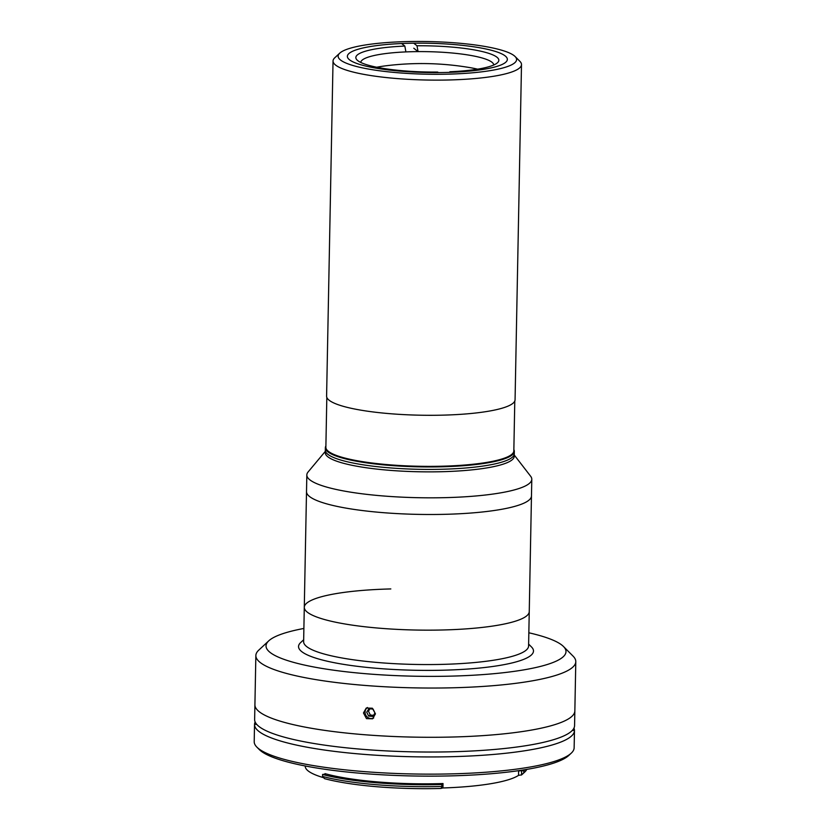 <?xml version="1.0" encoding="UTF-8"?>
<svg xmlns="http://www.w3.org/2000/svg" width="830" height="830" viewBox="0 0 830 830"><rect width="100%" height="100%" fill="white"/><g stroke="black" fill="none" stroke-linecap="round" stroke-linejoin="round"><path stroke-width="1.25" d="M390.826 588.937A112.496 20.594 1.1 0 0 304.288 607.301A112.496 20.594 1.1 0 0 442.712 629.98A112.496 20.594 1.1 0 0 529.25 611.617L531.791 479.284A112.496 20.594 1.1 0 0 530.65 476.264L514.247 455.027M444.932 514.32A112.496 20.594 1.1 0 0 531.47 495.956A112.496 20.594 1.1 0 1 444.932 514.32A112.496 20.594 1.1 0 1 306.509 491.64L306.509 491.64A112.496 20.594 1.1 0 0 444.932 514.32M325.889 445.98A94.496 17.295 1.1 0 0 325.36 447.744L325.308 450.202A94.496 17.295 1.1 0 0 441.591 469.261A94.496 17.295 1.1 0 1 325.308 450.202L325.267 452.661A94.496 17.295 1.1 0 0 441.539 471.72A94.496 17.295 1.1 0 0 514.226 456.293L514.32 451.375A94.496 17.295 1.1 0 0 513.853 449.59M325.287 451.396L308.086 471.99A112.496 20.594 1.1 0 0 306.83 474.968A112.496 20.594 1.1 0 0 445.254 497.647A112.496 20.594 1.1 0 0 531.791 479.284M441.591 469.261A94.496 17.295 1.1 0 0 514.278 453.834A94.496 17.295 1.1 0 1 441.591 469.261M325.36 447.744A94.496 17.295 1.1 0 0 441.633 466.802A94.496 17.295 1.1 0 0 514.32 451.375M505.19 55.932A80.002 14.639 -178.9 0 1 507.348 59.407A80.002 14.639 -178.9 0 1 436.507 72.594A80.002 14.639 -178.9 0 1 349.534 59.802A80.002 14.639 -178.9 0 1 347.376 56.336A80.002 14.639 -178.9 0 1 418.216 43.15A80.002 14.639 -178.9 0 1 505.19 55.932M340.539 60.03A89.246 16.341 -178.9 0 1 339.75 53.151A89.246 16.341 -178.9 0 1 425.489 41.5A89.246 16.341 -178.9 0 1 514.185 55.714A89.246 16.341 -178.9 0 1 515.088 56.513A89.246 16.341 -178.9 0 1 445.814 74.202A89.246 16.341 -178.9 0 1 340.539 60.03M515.088 56.513L519.912 61.347A94.247 17.254 -178.9 0 1 521.499 64.595A94.247 17.254 -178.9 0 1 438.043 80.126A94.247 17.254 -178.9 0 1 335.579 65.062A94.247 17.254 -178.9 0 1 333.038 60.974A94.247 17.254 -178.9 0 1 334.749 57.799L339.75 53.151M521.499 64.595L515.067 399.77A94.247 17.254 -178.9 0 1 431.61 415.301A94.247 17.254 -178.9 0 1 329.137 400.236A94.247 17.254 -178.9 0 1 326.595 396.149L333.038 60.974M360.76 62.458A66.504 12.17 -178.9 0 1 405.901 51.906A66.504 12.17 -178.9 0 1 411.908 51.709A66.504 12.17 -178.9 0 1 418.061 51.605L416.992 45.775L413.869 43.305M376.727 67.23A66.504 12.17 -178.9 0 1 387.32 65.622M413.776 48.223L418.061 51.605A66.504 12.17 -178.9 0 1 493.736 65.01M450.545 72.314L449.85 71.764L449.663 72.345M416.992 45.775A71.505 13.083 -178.9 0 1 497.533 62.707A71.505 13.083 -178.9 0 1 449.85 71.764M401.71 43.606L404.833 46.075L405.901 51.906M404.833 46.075A71.505 13.083 -178.9 0 0 357.056 60.009A71.505 13.083 -178.9 0 0 437.69 72.065L438.333 72.584M467.083 67.147A66.504 12.17 -178.9 0 1 477.603 69.16M326.823 397.414L325.868 447.266A93.998 17.202 1.1 0 0 441.529 466.221A93.998 17.202 1.1 0 0 513.832 450.877L514.787 401.014M255.858 655.534L254.914 704.774A160.003 29.289 1.1 0 0 451.779 737.04A160.003 29.289 1.1 0 0 574.848 710.916L574.567 725.659A160.003 29.289 1.1 0 1 451.499 751.783A160.003 29.289 1.1 0 1 254.634 719.517L254.914 704.774A160.003 29.289 1.1 0 0 451.779 737.04A160.003 29.289 1.1 0 0 574.848 710.916L575.792 661.676A160.003 29.289 -178.9 0 1 452.724 687.79A160.003 29.289 -178.9 0 1 255.858 655.534A160.003 29.289 -178.9 0 1 258.763 650.139L268.764 640.833A150.002 27.452 1.1 0 0 450.607 676.139A150.002 27.452 1.1 0 0 563.466 646.497A150.002 27.452 1.1 0 0 528.845 632.782M563.466 646.497L573.105 656.167A160.003 29.289 -178.9 0 1 575.792 661.676M304.288 607.301L303.635 641.704A112.496 20.594 1.1 0 0 442.058 664.384A112.496 20.594 1.1 0 0 528.586 646.02L529.25 611.617A112.496 20.594 1.1 0 1 442.712 629.98A112.496 20.594 1.1 0 1 304.288 607.301L306.83 474.968M528.627 644.09L531.511 646.985A117.497 21.507 -178.9 0 1 443.116 670.204A117.497 21.507 -178.9 0 1 300.668 642.555L303.666 639.764M363.467 712.97L366.248 708.052L372.369 708.229L375.44 713.852L372.618 718.801L366.487 718.624L363.467 712.97M368.489 709.992L368.551 710.968M368.676 711.642L369.962 714.267M303.884 628.455A150.002 27.452 1.1 0 0 268.764 640.833M439.257 788.5A110.753 20.273 -178.9 0 1 324.52 778.654L322.559 776.434A113.254 20.729 1.1 0 0 439.879 786.498A113.254 20.729 1.1 0 0 441.799 786.446L441.145 788.448A110.753 20.273 -178.9 0 1 439.257 788.5M441.27 784.495L443.023 783.541A108.502 19.858 -178.9 0 1 438.831 783.665A108.502 19.858 -178.9 0 1 324.997 773.633L324.416 774.94M519.103 770.603A108.502 19.858 -178.9 0 1 518.615 770.946L521.614 770.676L521.531 774.878L518.522 775.365A108.502 19.858 -178.9 0 1 442.94 787.971L441.197 788.261M571.237 753.173L568.737 755.497A157.503 28.832 -178.9 0 1 450.451 775.894A157.503 28.832 -178.9 0 1 259.302 749.563L256.895 747.145A160.003 29.289 1.1 0 0 451.074 773.892A160.003 29.289 1.1 0 0 571.237 753.173A160.003 29.289 1.1 0 0 574.142 747.778L574.474 730.576A160.003 29.289 -178.9 0 1 451.406 756.69A160.003 29.289 -178.9 0 1 254.53 724.434A160.003 29.289 -178.9 0 1 255.142 721.986M573.955 728.107A160.003 29.289 -178.9 0 1 574.474 730.576M254.53 724.434L254.208 741.636A160.003 29.289 1.1 0 0 256.895 747.145M525.193 769.669A113.254 20.729 -178.9 0 1 523.834 770.811L521.614 770.676M521.531 774.878L523.792 772.782A113.254 20.729 1.1 0 0 524.944 771.838A113.254 20.729 1.1 0 0 526.708 769.41M523.834 770.811L523.792 772.782M524.404 769.794A110.753 20.273 -178.9 0 1 524.446 770.333M524.944 771.838L522.444 774.162A110.753 20.273 -178.9 0 1 521.313 775.085M441.28 784.07L441.84 784.485A113.254 20.729 -178.9 0 1 322.59 774.463L322.559 776.434M441.84 784.485L441.799 786.446M322.59 774.463L324.426 774.255M323.679 777.71A108.502 19.858 -178.9 0 1 305.243 766.215L305.243 765.976M372.763 716.466L368.624 716.051L366.715 712.171L368.945 708.696L373.095 709.111L375.004 713.001L372.763 716.466M373.49 715.346L370.346 715.035L368.624 716.051M369.941 708.799L368.437 711.154L370.346 715.035M367.472 707.513A6.101 5.748 -120.7 0 0 373.687 717.981M443.023 783.541L442.94 787.971M518.522 775.365L518.615 770.946M324.987 774.162L324.997 773.633M469.51 67.552A288.394 288.394 0 0 0 384.871 65.923M325.443 773.902L325.422 775.189M441.197 783.956L441.187 784.495M573.219 730.556L573.25 729.29M255.785 724.455L255.806 723.2"/></g></svg>
